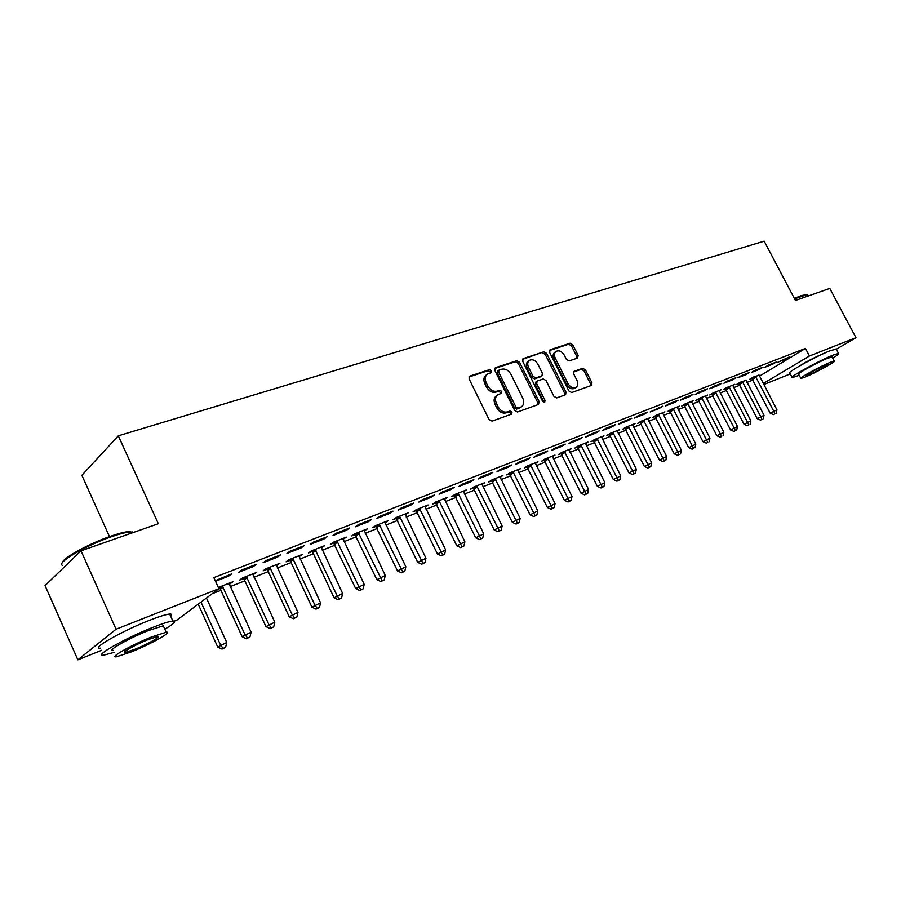 <?xml version="1.0" encoding="UTF-8"?>
<svg xmlns="http://www.w3.org/2000/svg" width="901" height="901" viewBox="0 0 901 901"><rect width="100%" height="100%" fill="white"/><g stroke="black" fill="none" stroke-linecap="round" stroke-linejoin="round"><path stroke-width="1.35" d="M491.574 370.761L489.525 369.635L469.883 376.077L469.106 378.938L489.063 419.528L492.036 421.127L511.52 414.133L512.016 412.117L509.977 411.014L507.477 411.903C503.727 412.726 500.596 411.025 498.095 406.801L496.44 403.445C494.818 399.627 495.246 396.733 497.735 394.762L501.497 393.286L501.778 391.394L499.728 390.279L497.228 391.135C493.455 391.924 490.324 390.212 487.835 386L486.18 382.643C484.58 378.904 485.008 376.055 487.43 374.106L491.304 372.62L491.574 370.761M490.414 372.946L490.234 371.786L488.184 370.66L468.937 376.978M510.799 414.392L510.642 413.097L508.603 411.982L506.103 412.872L507.477 411.903M500.584 393.636L500.415 392.397L498.377 391.282L495.865 392.138L497.228 391.135M799.84 365.806C807.026 361.312 814.943 357.213 823.57 353.53L824.392 353.215M577.552 358.069L578.138 355.399L572.788 344.756L570.074 343.202L550.241 349.712L549.61 352.404L568.925 391L571.696 392.543L591.597 385.369L591.923 382.779L585.425 369.86L582.71 368.318L574.05 371.358L573.723 373.938L576.967 380.38C578.307 383.477 578.003 385.797 576.054 387.351C573.036 388.601 570.344 387.329 567.979 383.544L555.275 358.181C553.957 355.152 554.25 352.888 556.142 351.356C559.183 350.084 561.909 351.345 564.296 355.163L566.402 359.353L569.15 360.918L577.552 358.069M759.43 376.168L805.46 348.417L213.841 577.62L218.909 588.691L176.979 620.057L174.287 621.138M805.46 348.417L809.447 356.008L855.95 337.695L836.297 349.261L830.868 350.421C816.835 355.816 784.906 373.51 789.85 373.082L792.013 377.215M101.633 650.297L77.858 659.836L45.05 585.605L81.022 550.815L158.339 523.729L118.313 435.825L764.183 241.164L795.437 300.461L829.787 288.421L855.95 337.695M81.022 550.815L116.049 629.225L218.909 588.691M519.595 362.292L516.746 360.704L495.584 367.642L494.863 370.446L514.617 410.405L517.523 411.982L538.494 404.459L539.158 401.632L519.595 362.292L518.244 363.317L515.395 361.718L494.683 368.52M523.357 358.53L543.832 351.807L546.625 353.383L565.963 392.059L565.614 394.694L556.728 397.915L553.924 396.361L546.017 380.515L543.213 378.949L537.086 381.1L536.726 383.736L544.992 400.326L544.722 402.195L542.548 401.193L522.681 361.278L523.357 358.53L522.659 359.048M118.313 435.825L81.867 475.3L109.472 536.636M772.754 364.184L776.358 361.999L768.44 365.074L764.836 367.27L772.754 364.184L772.416 363.531M746.017 380.38L740.149 382.261L736.691 384.355L738.831 383.511M746.017 374.602L749.609 372.406L741.388 375.604L737.795 377.801L746.017 374.602L745.668 373.938M719.246 390.933L721.363 389.649L713.164 392.87L709.718 394.976L711.936 394.097M718.255 385.414L721.836 383.207L713.299 386.529L709.706 388.748L718.255 385.414L717.906 384.738M691.472 401.891L693.669 400.54L685.154 403.885L681.719 406.002L684.028 405.09M689.4 396.654L692.982 394.435L684.096 397.893L680.525 400.112L689.4 396.654L689.051 395.967M662.629 413.255L664.915 411.847L656.074 415.327L652.651 417.445L655.05 416.499M659.408 408.344L662.967 406.114L650.173 411.937L659.408 408.344L659.048 407.635M632.671 425.081L635.036 423.594L625.846 427.209L622.445 429.338L624.934 428.358M628.188 420.508L631.736 418.267L622.107 422.006L618.582 424.247L628.188 420.508L627.828 419.787M601.508 437.368L603.974 435.814L594.412 439.575L591.033 441.715L593.624 440.69M595.685 433.167L599.199 430.926L589.175 434.823L585.661 437.075L595.685 433.167L595.313 432.435M569.083 450.162L571.651 448.529L561.695 452.437L558.35 454.588L561.041 453.518M561.796 446.367L565.287 444.114L554.825 448.18L551.356 450.444L561.796 446.367L561.424 445.612M535.307 463.497L537.987 461.762L527.614 465.84L524.303 467.991L527.108 466.887M526.454 460.141L529.901 457.877L518.987 462.134L515.541 464.387L526.454 460.141L526.071 459.375M500.111 477.384L502.893 475.559L492.081 479.816L488.804 481.967L491.732 480.819M489.536 474.523L492.948 472.259L481.539 476.697L478.149 478.96L489.536 474.523L489.153 473.735M463.384 491.89L466.29 489.964L455.005 494.401L451.773 496.552L454.836 495.347M450.962 489.547L454.318 487.283L442.38 491.935L439.046 494.199L450.962 489.547L450.568 488.747M425.035 507.038L428.076 504.988L416.273 509.628L413.108 511.779L416.296 510.518M410.597 505.281L413.897 503.017L401.395 507.871L398.118 510.135L410.597 505.281L410.203 504.447M384.952 522.862L388.128 520.699L375.785 525.553L372.676 527.693L376.021 526.387M368.329 521.747L371.55 519.483L358.463 524.585L355.253 526.837L368.329 521.747L367.923 520.902M342.999 539.384L346.333 537.142L333.415 542.222L330.374 544.35L333.877 542.976M324 539.012L327.153 536.759L313.413 542.109L310.282 544.362L324 539.012L323.594 538.145M299.053 556.694L302.567 554.352L289.03 559.679L286.067 561.807L289.739 560.366M277.485 557.133L280.538 554.892L266.099 560.512L263.069 562.753L277.485 557.133L277.069 556.244M252.978 574.838L256.672 572.394L242.47 577.98L239.61 580.098L243.45 578.588M215.519 581.28L228.584 576.19L231.546 573.96L215.249 580.706M212.095 593.782L220.88 590.313M230.149 586.652L244.858 580.841M254.026 577.214L268.261 571.594M277.339 568.002L291.113 562.562M300.089 559.014L313.424 553.743M322.31 550.229L335.228 545.128M344.013 541.647L356.526 536.703M365.232 533.268L377.339 528.482M385.955 525.069L397.69 520.44M406.227 517.061L417.591 512.568M426.038 509.234L437.053 504.875M445.421 501.575L456.097 497.352M464.387 494.075L474.737 489.986M482.947 486.743L492.982 482.778M501.114 479.557L510.844 475.717M518.897 472.529L528.324 468.802M536.309 465.648L545.454 462.033M553.36 458.913L562.235 455.399M570.074 452.302L578.679 448.901M586.45 445.837L594.795 442.537M602.499 439.497L610.596 436.287M618.221 433.28L626.094 430.171M633.651 427.175L641.275 424.157M648.776 421.206L656.176 418.278M663.609 415.338L670.794 412.5M678.16 409.583L685.143 406.824M692.441 403.941L699.21 401.26M706.452 398.4L713.029 395.809M720.203 392.971L726.589 390.448M733.707 387.633L739.912 385.178M746.974 382.396L752.988 380.008M218.74 588.319L219.461 588.038M229.091 584.242L230.048 583.871L229.654 583.026M218.346 587.475L232.886 581.753L230.048 583.871M253.339 566.549L256.346 564.308L241.536 570.063L238.562 572.304L253.339 566.549L252.922 565.637M276.292 565.648L279.896 563.271L266.032 568.722L263.115 570.84L266.876 569.364M301.024 547.966L304.133 545.713L290.043 551.198L286.969 553.439L301.024 547.966L300.619 547.087M321.285 547.932L324.698 545.646L311.476 550.849L308.48 552.977L312.061 551.57M346.435 530.272L349.622 528.02L336.208 533.234L333.043 535.498L346.435 530.272L346.029 529.416M364.218 531.027L367.462 528.831L354.848 533.786L351.773 535.926L355.185 534.586M389.705 513.412L392.971 511.149L380.188 516.127L376.945 518.39L389.705 513.412L389.311 512.579M405.213 514.865L408.322 512.759L396.26 517.501L393.118 519.652L396.384 518.368M431.005 497.329L434.338 495.066L422.13 499.807L418.819 502.071L431.005 497.329L430.61 496.507M444.418 499.379L447.392 497.397L435.847 501.936L432.649 504.076L435.78 502.848M470.468 481.956L473.847 479.692L462.179 484.231L458.812 486.495L470.468 481.956L470.074 481.157M481.945 484.558L484.794 482.688L473.735 487.036L470.491 489.175L473.487 488.004M508.198 467.247L511.622 464.995L500.472 469.331L497.048 471.595L508.198 467.247L507.815 466.47M517.895 470.367L520.62 468.588L510.034 472.755L506.745 474.906L509.606 473.78M544.317 453.18L547.785 450.928L537.097 455.084L533.64 457.336L544.317 453.18L543.934 452.426M552.369 456.762L554.982 455.073L544.823 459.071L541.501 461.222L544.249 460.129M578.915 439.699L582.418 437.447L572.18 441.434L568.689 443.686L578.915 439.699L578.543 438.956M585.459 443.697L587.97 442.109L578.217 445.939L574.861 448.079L577.496 447.042M612.106 426.77L615.631 424.529L605.81 428.347L602.296 430.588L612.106 426.77L611.734 426.038M617.241 431.162L619.651 429.642L610.281 433.325L606.902 435.465L609.436 434.462M643.956 414.359L647.504 412.129L638.077 415.789L634.529 418.03L643.956 414.359L643.596 413.649M647.796 419.111L650.117 417.659L641.107 421.206L637.694 423.335L640.138 422.378M674.545 402.443L678.126 400.213L669.06 403.738L665.501 405.968L674.545 402.443L674.196 401.745M677.192 407.522L679.422 406.137L670.749 409.55L667.326 411.667L669.68 410.743M703.963 390.978L707.544 388.77L698.838 392.16L695.257 394.368L703.963 390.978L703.613 390.302M705.483 396.361L707.645 395.043L699.289 398.321L695.854 400.438L698.117 399.548M732.265 379.952L735.858 377.756L727.479 381.01L723.886 383.218L732.265 379.952L731.916 379.287M732.75 385.605L734.833 384.344L726.78 387.509L723.334 389.615L725.508 388.759M759.509 369.342L763.113 367.146L755.038 370.288L751.445 372.485L759.509 369.342L759.171 368.689M759.036 375.244L753.281 377.091L749.823 379.186L751.918 378.352M785.762 359.116L789.366 356.931L777.991 362.146L785.762 359.116L785.424 358.474M763.26 383.522L809.447 356.008M790.278 373.904L763.778 384.536M77.858 659.836L116.049 629.225M228.584 576.19L228.167 575.266M253.778 574.523L253.395 573.689M276.956 565.389L276.573 564.567M299.582 556.48L299.2 555.669M321.68 547.774L321.308 546.975M343.27 539.282L342.898 538.483M364.376 530.971L364.105 530.396M486.957 374.467L486.089 375.12C483.668 377.08 483.24 379.918 484.839 383.657L486.18 382.643M495.865 392.138C492.104 392.926 488.984 391.214 486.484 387.002L484.839 383.657M497.318 395.066L496.372 395.753C493.894 397.735 493.455 400.618 495.077 404.425L496.44 403.445M506.103 412.872C502.353 413.705 499.233 412.005 496.733 407.793L495.077 404.425M537.92 404.662L537.773 402.601L518.244 363.317M499.109 370.074L498.602 372.045L515.935 407.049L517.962 408.164L521.499 406.779C523.977 404.808 524.393 401.925 522.771 398.129L510.968 374.332C508.513 370.187 505.438 368.486 501.733 369.207L499.109 370.074M497.769 371.099L497.262 373.059L498.602 372.045M520.451 407.522L516.588 409.133L514.561 408.029L497.262 373.059M522.49 359.386L543.832 351.807M564.736 395.043L564.567 393.016L545.251 354.397L542.47 352.82M536.016 381.945L535.352 384.716L543.596 401.294L544.992 400.326M543.81 402.308L543.596 401.294M537.841 364.139C535.397 360.242 532.604 358.97 529.45 360.31C527.513 361.875 527.198 364.184 528.515 367.248L533.043 376.325L535.87 377.913L541.997 375.773L542.346 373.16L537.841 364.139M529.124 360.558L528.099 361.324C526.15 362.889 525.835 365.198 527.153 368.261L528.515 367.248M540.724 376.686L534.496 378.904L531.669 377.328L527.153 368.261M555.838 351.581L554.768 352.37C552.876 353.89 552.595 356.165 553.901 359.184L555.275 358.181M574.861 388.173L574.658 388.32C571.639 389.57 568.948 388.297 566.594 384.524L553.901 359.184M590.696 385.729L590.515 383.747L584.028 370.84L581.314 369.297L573.543 372M576.955 358.271L576.753 356.391L571.414 345.77L568.689 344.205L549.407 350.545M198.197 604.188L217.727 647.031L226.759 642.492L206.442 598.016M200.979 602.105L220.576 645.105L223.155 648.36L222.006 649.125L225.622 647.312L223.155 648.36M226.759 642.492L225.622 647.312M222.006 649.125L217.727 647.031M218.752 587.317L220.396 589.254L242.144 636.703L251.075 632.209L228.978 583.296M222.277 585.932L245.049 634.755L247.55 637.987L246.378 638.764L249.96 636.962L247.55 637.987M251.075 632.209L249.96 636.962M246.378 638.764L242.144 636.703M242.752 577.868L244.374 579.793L265.964 626.612L274.805 622.174L252.866 573.903M246.322 576.471L268.926 624.663L271.347 627.873L270.165 628.65L273.701 626.871L271.347 627.873M274.805 622.174L273.701 626.871M270.165 628.65L265.964 626.612M62.282 562.866C62.124 558.429 88.94 543.618 110.699 536.208C118.527 533.505 124.541 531.962 128.753 531.556L133.371 532.48M133.889 532.288L129.879 531.984C125.577 532.39 119.405 533.978 111.386 536.748C86.068 545.342 56.11 562.9 62.36 565.321M164.804 629.191C174.107 623.683 176.787 620.969 172.846 621.037C169.242 621.397 162.383 623.582 152.292 627.58C124.698 638.437 92.555 656.806 103.784 655.151L114.427 652.29M170.649 616.194C172.136 614.662 171.821 613.953 169.692 614.065C166.066 614.369 159.195 616.509 149.082 620.474C121.466 631.218 89.39 649.666 100.675 648.157M113.571 650.364C105.575 651.513 128.595 638.37 148.383 630.565L163.284 625.812L163.948 627.276M131.816 651.727C151.222 643.922 173.724 631.207 166.178 632.232L151.312 637.075C131.546 644.947 108.48 658.045 116.443 656.795L131.816 651.727M147.764 639.744C135.071 644.812 120.272 653.202 125.352 652.425L135.206 649.182C147.753 644.147 162.315 635.915 157.405 636.59L147.764 639.744M794.344 298.389L801.338 295.573L806.812 294.638L794.603 298.862M807.78 295.314L806.812 294.638M832.682 358.159C837.525 355.197 839.473 353.62 838.504 353.44L833.312 355.039C819.302 360.501 787.316 378.127 792.227 377.632L799.198 375.289M800.719 378.183L798.669 374.275C795.189 374.602 818.142 361.954 828.222 358.024L832.141 357.145M804.796 377.204C814.786 373.228 837.423 360.85 834.213 361.076L830.452 362.27C820.394 366.234 797.408 378.837 800.865 378.465L804.796 377.204M825.823 364.961C819.347 367.518 804.57 375.616 806.778 375.39L809.289 374.591C815.732 372.034 830.362 364.027 828.267 364.184L825.823 364.961M266.189 568.655L267.788 570.558L289.21 616.78L297.961 612.387L276.168 564.736M269.782 567.236L292.217 614.809L294.582 617.996L293.377 618.773L296.868 617.016L294.582 617.996M297.961 612.387L296.868 617.016M293.377 618.773L289.21 616.78M289.063 559.667L290.64 561.537L311.915 607.173L320.565 602.825L298.929 555.782M292.701 558.237L314.956 605.19L317.253 608.355L316.026 609.144L319.495 607.409L317.253 608.355M320.565 602.825L319.495 607.409M316.026 609.144L311.915 607.173M311.408 550.894L312.951 552.73L334.068 597.791L342.628 593.489L321.15 547.042M315.068 549.43L337.165 595.809L339.395 598.94L338.157 599.739L341.58 598.016L339.395 598.94M342.628 593.489L341.58 598.016M338.157 599.739L334.068 597.791M333.257 542.334L355.715 588.623L364.195 584.377L342.864 538.505M336.918 540.837L358.846 586.641L361.019 589.75L359.769 590.549L363.159 588.849L361.019 589.75M364.195 584.377L363.159 588.849M359.769 590.549L355.715 588.623M354.589 533.966L376.866 579.67L385.256 575.469L364.083 530.16M358.271 532.446L382.148 580.773L380.875 581.562L384.231 579.884L382.148 580.773M385.256 575.469L384.231 579.884M380.875 581.562L376.866 579.67M375.447 525.79L397.544 570.93L405.833 566.763L384.817 522.006M379.13 524.236L402.792 572L401.508 572.788L404.831 571.133L402.792 572M405.833 566.763L404.831 571.133M401.508 572.788L397.544 570.93M395.843 517.793L417.749 562.37L425.959 558.26L405.078 514.032M399.526 516.217L422.974 563.418L421.679 564.217L424.968 562.573L422.974 563.418M425.959 558.26L424.968 562.573M421.679 564.217L417.749 562.37M415.778 509.966L437.503 554.014L445.635 549.937L424.9 506.238M419.472 508.378L442.706 555.027L441.4 555.827L444.655 554.194L442.706 555.027M445.635 549.937L444.655 554.194M441.4 555.827L437.503 554.014M435.273 502.319L456.83 545.837L464.882 541.794L444.294 498.613M438.978 500.697L462.01 546.828L460.693 547.628L463.914 546.017L462.01 546.828M464.882 541.794L463.914 546.017M460.693 547.628L456.83 545.837M454.352 494.829L475.728 537.829L483.702 533.831L463.26 491.146M458.057 493.196L480.886 538.798L479.557 539.609L482.756 538.01L480.886 538.798M483.702 533.831L482.756 538.01M479.557 539.609L475.728 537.829M473.014 487.509L494.221 530.002L502.127 526.049L481.821 483.848M476.73 485.853L499.357 530.948L498.028 531.748L501.181 530.171L499.357 530.948M502.127 526.049L501.181 530.171M498.028 531.748L494.221 530.002M491.293 480.334L512.331 522.343L520.147 518.424L499.987 476.708M495.009 478.668L517.433 523.256L516.093 524.067L519.224 522.501L517.433 523.256M520.147 518.424L519.224 522.501M516.093 524.067L512.331 522.343M509.178 473.318L530.047 514.843L537.796 510.957L517.782 469.714M512.906 471.628L535.138 515.732L533.786 516.543L536.883 514.989L535.138 515.732M537.796 510.957L536.883 514.989M533.786 516.543L530.047 514.843M526.691 466.436L547.403 507.5L555.084 503.648L535.194 462.855M530.419 464.736L552.459 508.367L551.108 509.178L554.183 507.646L552.459 508.367M555.084 503.648L554.183 507.646M551.108 509.178L547.403 507.5M543.855 459.701L564.398 500.303L572 496.496L552.257 456.154M547.583 457.99L569.432 501.159L568.069 501.97L571.11 500.449L569.432 501.159M572 496.496L571.11 500.449M568.069 501.97L564.398 500.303M560.659 453.102L581.055 493.252L588.578 489.48L568.97 449.576M564.386 451.378L586.055 494.086L584.693 494.897L587.7 493.388L586.055 494.086M588.578 489.48L587.7 493.388M584.693 494.897L581.055 493.252M577.124 446.637L597.363 486.349L604.83 482.609L585.357 443.134M580.863 444.903L602.352 487.171L600.978 487.982L603.963 486.484L602.352 487.171M604.83 482.609L603.963 486.484M600.978 487.982L597.363 486.349M593.263 440.296L613.356 479.58L620.744 475.886L601.406 436.816M597.003 438.55L618.311 480.379L616.926 481.19L619.888 479.715L618.311 480.379M620.744 475.886L619.888 479.715M616.926 481.19L613.356 479.58M609.087 434.079L629.022 472.946L636.354 469.286L617.14 430.633M612.826 432.334L633.955 473.735L632.57 474.534L635.498 473.07L633.955 473.735M636.354 469.286L635.498 473.07M632.57 474.534L629.022 472.946M624.596 427.986L644.384 466.448L651.648 462.81L632.57 424.562M628.335 426.229L649.294 467.214L647.909 468.013L650.815 466.56L649.294 467.214M651.648 462.81L650.815 466.56M647.909 468.013L644.384 466.448M639.811 422.017L659.453 460.073L666.65 456.469L647.695 418.616M643.551 420.249L664.33 460.816L662.945 461.627L665.828 460.186L664.33 460.816M666.65 456.469L665.828 460.186M662.945 461.627L659.453 460.073M654.734 416.161L674.23 453.822L681.359 450.252L662.539 412.782M658.462 414.381L679.084 454.543L677.687 455.354L679.084 454.543M681.359 450.252L680.548 453.924M677.687 455.354L674.23 453.822M669.364 410.405L688.724 447.684L695.797 444.148L677.09 407.049M673.103 408.626L693.556 448.394L692.159 449.205L693.556 448.394M695.797 444.148L694.986 447.786M692.159 449.205L688.724 447.684M683.724 404.763L702.938 441.659L709.954 438.156L691.382 401.441M687.463 402.972L707.758 442.357L706.35 443.168L707.758 442.357M709.954 438.156L709.155 441.76M706.35 443.168L702.938 441.659M697.825 399.222L716.903 435.757L723.852 432.277L705.393 395.922M701.552 397.431L721.678 436.433L720.282 437.244L721.678 436.433M723.852 432.277L723.064 435.847M720.282 437.244L716.903 435.757M711.655 393.793L730.598 429.957L737.491 426.511L719.156 390.516M715.383 391.991L734.101 427.941L735.351 430.622L733.955 431.433L735.351 430.622M737.491 426.511L736.714 430.047M733.955 431.433L730.598 429.957M725.237 388.455L744.046 424.27L750.871 420.846L732.671 385.2M728.954 386.653L747.548 422.254L748.776 424.923L747.368 425.722L748.776 424.923M750.871 420.846L750.105 424.36M747.368 425.722L744.046 424.27M738.572 383.218L757.245 418.683L764.025 415.293L745.927 379.985M742.289 381.416L760.759 416.667L761.953 419.314L760.545 420.125L761.953 419.314M764.025 415.293L763.26 418.762M760.545 420.125L757.245 418.683M751.659 378.071L770.209 413.199L776.932 409.831L758.957 374.861M755.376 376.269L773.722 411.194L774.894 413.818L773.486 414.618L774.894 413.818M776.932 409.831L776.178 413.277M773.486 414.618L770.209 413.199M488.184 370.66L489.525 369.635M508.603 411.982L509.977 411.014M498.377 391.282L499.728 390.279M486.484 387.002L487.835 386M496.733 407.793L498.095 406.801M469.083 376.686L469.883 376.077M537.773 402.601L539.158 401.632M494.84 368.205L495.584 367.642M515.395 361.718L516.746 360.704M514.561 408.029L515.935 407.049M516.588 409.133L517.962 408.164M519.19 408.209L520.564 407.229M545.251 354.397L546.625 353.383M564.567 393.016L565.963 392.059M535.352 384.716L536.726 383.736M531.669 377.328L533.043 376.325M534.496 378.904L535.87 377.913M540.318 376.911L541.692 375.92M566.594 384.524L567.979 383.544M573.746 371.629L574.32 371.223M581.314 369.297L582.71 368.318M584.028 370.84L585.425 369.86M590.515 383.747L591.923 382.779M549.587 350.196L550.241 349.712M568.689 344.205L570.074 343.202M571.414 345.77L572.788 344.756M576.753 356.391L578.138 355.399M219.776 588.364L222.592 586.247M220.396 589.254L223.211 587.159M243.766 578.904L246.637 576.798M244.374 579.793L247.246 577.687M267.18 569.68L270.097 567.562M267.788 570.558L270.705 568.441M290.043 560.67L293.005 558.541M290.64 561.537L293.602 559.42M312.365 551.874L315.361 549.745M312.951 552.73L315.958 550.601M334.17 543.28L337.211 541.152M334.755 544.136L337.796 541.997M355.478 534.89L358.564 532.75M356.053 535.723L359.139 533.583M376.303 526.68L379.422 524.54M376.877 527.513L379.997 525.373M396.665 518.661L399.807 516.51M397.228 519.483L400.382 517.332M416.577 510.811L419.753 508.671M417.14 511.622L420.316 509.482M436.05 503.141L439.26 500.99M436.602 503.941L439.812 501.801M455.106 495.64L458.339 493.489M455.658 496.428L458.879 494.277M473.757 488.286L477.001 486.135M474.298 489.074L477.541 486.923M492.002 481.1L495.28 478.949M492.543 481.877L495.809 479.726M509.876 474.061L513.165 471.91M510.405 474.827L513.694 472.676M527.367 467.157L530.678 465.017M527.896 467.923L531.207 465.783M544.508 460.411L547.842 458.26M545.026 461.166L548.36 459.014M561.3 453.789L564.645 451.649M561.807 454.532L565.164 452.392M577.744 447.313L581.111 445.173M578.262 448.045L581.618 445.905M593.872 440.961L597.25 438.821M594.378 441.681L597.757 439.553M609.684 434.733L613.063 432.593M610.18 435.453L613.57 433.325M625.181 428.628L628.571 426.488M625.677 429.338L629.067 427.209M640.374 422.637L643.787 420.508M640.87 423.346L644.271 421.217M655.286 416.758L658.699 414.64M655.77 417.467L659.183 415.338M669.905 411.002L673.329 408.885M670.389 411.689L673.813 409.572M684.253 405.349L687.688 403.231M684.737 406.036L688.161 403.918M698.343 399.796L701.778 397.69M698.816 400.483L702.251 398.366M712.162 394.345L715.608 392.25M712.623 395.021L716.07 392.926M725.733 389.007L729.179 386.901M726.195 389.671L729.641 387.576M739.057 383.758L742.514 381.664M739.518 384.412L742.965 382.328M752.144 378.6L755.601 376.505M752.594 379.253L756.052 377.17M497.532 371.212L498.771 370.266M520.114 407.748L521.499 406.779M535.712 382.092L536.985 381.179M540.611 376.764L541.997 375.773M574.658 388.32L576.054 387.351M128.753 531.556L129.879 531.984M172.846 621.037L169.692 614.065M163.284 625.812L166.178 632.232M124.935 651.491L125.352 652.425M132.852 532.66L132.537 531.95M838.504 353.44L836.083 348.856M831.995 356.852L834.213 361.076M808.152 296.001L807.454 294.695"/></g></svg>
